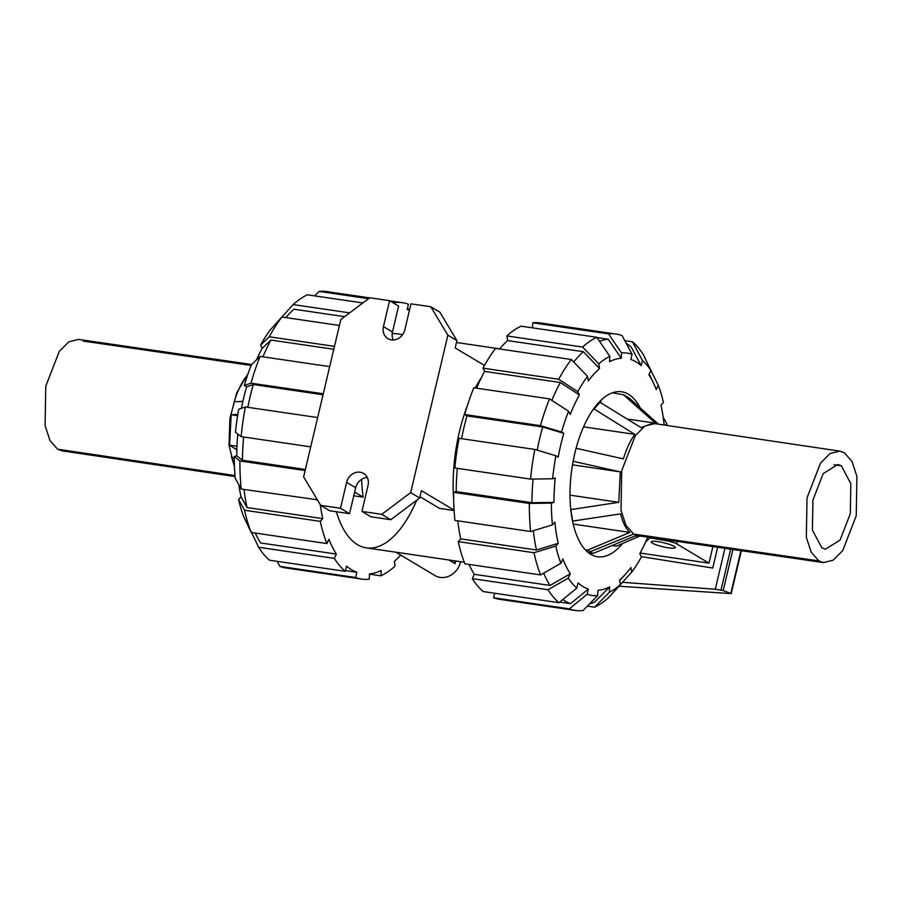 <?xml version="1.0" encoding="UTF-8"?>
<svg xmlns="http://www.w3.org/2000/svg" width="902" height="902" viewBox="0 0 902 902"><rect width="100%" height="100%" fill="white"/><g stroke="black" fill="none" stroke-linecap="round" stroke-linejoin="round"><path stroke-width="1.35" d="M674.155 546.364A12.391 2.052 13.3 0 1 675.305 547.615A12.391 2.052 13.3 0 1 665.676 547.379A12.391 2.052 13.3 0 1 652.349 543.162A12.391 2.052 13.3 0 1 651.188 541.91A12.391 2.052 13.3 0 1 660.828 542.147A12.391 2.052 13.3 0 1 674.155 546.364M649.902 537.93L666.037 540.636A9.009 1.488 13.3 0 1 676.737 543.883L708.972 563.141L640.138 553.039M712.884 546.567L708.972 563.141M666.228 539.802L666.037 540.636M717.665 547.255L712.749 568.057L641.288 556.613M622.538 582.297L715.275 589.254L723.201 590.573L731.218 593.595L618.952 586.221M724.96 548.315L715.275 589.254M732.92 549.465L723.201 590.573M251.647 364.498L78.53 339.411L68.789 341.835L59.25 351.442L45.765 386.236L45.1 425.665L49.971 440.492L57.604 449.207L62.182 450.865L235.061 476.56M248.095 373.653L236.786 392.607L229.897 418.551L229.04 445.385L234.43 466.796M234.227 458.566L231.431 456.773L234.385 465.815M237.812 414.435L231.16 414.762L229.615 445.205L236.865 449.827M247.092 376.619L245.682 377.25C241.003 383.733 237.192 391.908 234.227 401.785L242.886 401.379M229.615 445.205L236.978 446.287M231.16 414.762L237.609 415.709M245.682 377.25L246.821 377.419M841.329 465.77L850.834 483.675L850.315 513.678L840.044 540.118L825.375 549.205L821.914 547.942L812.409 530.06L812.916 500.103L823.154 473.651L837.811 464.496L841.329 465.77L834.057 464.733M844.396 452.793L852.029 461.508L856.9 476.335L856.235 515.764L842.75 550.558L833.211 560.165L823.458 562.589L818.847 560.909L811.214 552.193L806.332 537.366L807.019 497.904L820.527 463.109L830.066 453.526L839.818 451.135L844.396 452.793M823.458 562.589L638.255 535.754L633.61 534.063L625.932 525.291L621.027 510.374L621.715 470.675L635.301 435.677L644.907 426.026L654.717 423.624L839.818 451.135M818.847 560.909L633.61 534.063L590.032 551.81L587.608 550.119L629.867 532.405C625.729 528.482 622.639 522.314 620.599 513.881L572.691 521.074L570.808 509.596L618.783 502.324L620.328 471.87L573.029 461.283M658.483 424.188L629.19 398.075L623.519 394.839L655.653 423.331L653.894 422.937L641.006 427.571L599.356 401.931M576.028 448.271L623.395 458.892C626.36 449.016 630.171 440.841 634.839 434.358L594.08 408.989L600.213 402.078M590.032 551.81L593.279 553.354L635.515 535.777L640.995 536.149M611.962 545.586L616.585 546.116L639.225 536.295M629.867 532.405L573.153 524.085M587.608 550.119L585.308 549.87M612.537 392.787L623.519 394.839M600.597 402.326L601.059 400.217M634.839 434.358L583.583 426.838M620.328 471.87L572.488 464.846M618.783 502.324L569.985 495.153M588.578 552.847L593.279 553.354M336.39 511.738A108.15 49.452 98.3 0 0 366.313 547.875A108.15 49.452 98.3 0 0 416.668 500.272M241.443 408.313A117.046 53.522 98.3 0 1 243.54 398.537A117.046 53.522 98.3 0 1 246.629 386.811L253.27 384.523L323.029 394.76M253.27 384.523A134.274 61.404 98.3 0 0 250.226 396.271A134.274 61.404 98.3 0 0 247.836 407.321M256.021 534.649L255.243 533.048A134.274 61.404 98.3 0 0 256.021 534.649A134.274 61.404 98.3 0 0 260.599 542.97L336.333 554.076L334.326 558.372A139.686 63.873 98.3 0 0 345.274 571.327L346.503 566.106A134.274 61.404 98.3 0 0 356.854 572.296L345.443 570.616M344.598 316.658L293.905 309.217A134.274 61.404 98.3 0 0 288.268 314.854A134.274 61.404 98.3 0 0 285.866 317.605M244.036 489.47A134.274 61.404 98.3 0 0 247.035 507.522L241.048 496.776A117.046 53.522 98.3 0 1 238.804 484.735M256.439 359.921A117.046 53.522 98.3 0 1 262.2 348.364L270.893 340.043A134.274 61.404 98.3 0 0 262.91 356.82M237.778 434.031A117.046 53.522 98.3 0 0 236.786 455.826L242.48 460.234A134.274 61.404 98.3 0 1 243.619 436.996M356.854 572.296L355.625 577.505A139.686 63.873 98.3 0 0 361.736 579.084A139.686 63.873 98.3 0 0 369.222 579.219L369.493 573.886A134.274 61.404 98.3 0 0 381.208 570.504L380.937 575.826A139.686 63.873 98.3 0 0 395.121 566.061L394.388 561.416A134.274 61.404 98.3 0 0 400.668 555.068M409.429 310.389A134.274 61.404 98.3 0 0 407.174 309.465L408.403 304.245A139.686 63.873 98.3 0 0 402.292 302.666A139.686 63.873 98.3 0 0 394.805 302.531L394.738 303.771M320.289 504.714A134.274 61.404 98.3 0 0 322.758 518.627L320.289 521.356L244.555 510.25L238.568 499.516A122.446 55.992 98.3 0 0 243.709 516.711L251.184 532.451L326.919 543.556L328.914 539.261A134.274 61.404 98.3 0 0 336.333 554.076M322.758 518.627L247.035 507.522M270.893 340.043L333.785 349.266M305.372 469.457L242.48 460.234M407.343 308.755L409.733 309.104M314.674 295.879L319.071 291.414L368.546 298.675M369.617 297.874L326.569 291.56A139.686 63.873 98.3 0 0 319.071 291.414M391.975 302.114L394.805 302.531M362.852 302.948L307.368 294.807A139.686 63.873 98.3 0 0 293.173 304.583L349.649 312.87M281.627 317.346L293.173 304.583M262.2 348.364L260.577 345.105L269.27 336.796L334.473 346.368M339.411 325.464L281.886 317.03A139.686 63.873 98.3 0 0 269.27 336.796M281.886 317.03L270.341 329.794A122.446 55.992 98.3 0 0 260.577 345.105M329.681 366.618L260.114 356.403L251.421 364.724A122.446 55.992 98.3 0 0 244.352 385.447L251.004 383.17L323.266 393.768M260.114 356.403A139.686 63.873 98.3 0 0 251.004 383.17M246.629 386.811L244.352 385.447M305.124 470.54L239.921 460.978L234.227 456.57L236.786 455.826M239.921 460.978A139.686 63.873 98.3 0 0 241.217 489.053L317.324 499.753M316.816 498.907A139.686 63.873 98.3 0 0 316.94 500.17M234.227 456.57A122.446 55.992 98.3 0 0 235.23 478.319L241.217 489.053M238.568 499.516L241.048 496.776M244.555 510.25A139.686 63.873 98.3 0 0 251.184 532.451M320.289 521.356A139.686 63.873 98.3 0 0 326.919 543.556M334.326 558.372L258.592 547.266A139.686 63.873 98.3 0 0 269.54 560.21L345.274 571.327M258.592 547.266L251.117 531.526M355.625 577.505L279.891 566.388L277.196 561.326M279.891 566.388A139.686 63.873 98.3 0 0 286.002 567.967L361.736 579.084M380.937 575.826L369.482 574.146M317.639 417.558L245.378 406.96L238.737 409.237A122.446 55.992 98.3 0 0 235.456 432.227L241.15 436.636L310.716 446.84M245.378 406.96A139.686 63.873 98.3 0 0 241.15 436.636M402.653 334.608L397.714 333.875A108.15 49.452 98.3 0 0 392.19 333.74M461.542 438.676A134.274 61.404 -81.7 0 1 463.921 427.638A134.274 61.404 -81.7 0 1 466.977 415.89L542.7 426.996L563.806 433.355A117.046 53.522 -81.7 0 0 560.728 445.081A117.046 53.522 -81.7 0 0 558.191 457.134L555.914 455.781L534.807 449.433L459.084 438.316A139.686 63.873 -81.7 0 0 454.856 467.991L530.579 479.109L552.644 478.77L555.215 478.026A117.046 53.522 -81.7 0 0 553.975 502.369L531.909 502.707A134.274 61.404 -81.7 0 1 533.082 479.075M537.197 450.143A134.274 61.404 -81.7 0 1 539.655 438.744A134.274 61.404 -81.7 0 1 542.7 426.996M622.583 543.523A83.356 38.121 -81.7 0 1 597.485 556.748A83.356 38.121 -81.7 0 1 574.788 453.48A83.356 38.121 -81.7 0 1 621.692 391.795A83.356 38.121 -81.7 0 1 640.127 407.805M647.704 537.118A117.046 53.522 -81.7 0 1 639.8 553.636L641.423 556.895A122.446 55.992 -81.7 0 1 631.659 572.206L620.08 584.97M631.659 572.206L630.926 567.561A117.046 53.522 -81.7 0 1 625.289 574.427A117.046 53.522 -81.7 0 1 619.64 580.009L620.373 584.654A122.446 55.992 -81.7 0 1 609.38 592.219L594.632 607.193L587.326 606.121M650.421 369.493L658.291 385.289A122.446 55.992 -81.7 0 1 663.432 402.484L660.952 405.223A117.046 53.522 -81.7 0 1 664.154 425.022M562.825 599.526A134.274 61.404 -81.7 0 0 570.549 603.652L588.363 589.062L587.123 594.283L569.32 608.861A139.686 63.873 -81.7 0 0 575.431 610.44A139.686 63.873 -81.7 0 0 582.929 610.586L597.665 595.613L597.936 590.28A117.046 53.522 -81.7 0 0 609.651 586.886L594.903 601.859A134.274 61.404 -81.7 0 1 589.412 604.002M624.804 340.674L632.46 341.79L642.404 360.439A122.446 55.992 -81.7 0 1 650.883 370.474L648.876 374.781A117.046 53.522 -81.7 0 1 653.409 382.854A117.046 53.522 -81.7 0 1 656.284 389.585L658.291 385.289M588.363 589.062A117.046 53.522 -81.7 0 1 578.013 582.884L576.784 588.104A122.446 55.992 -81.7 0 1 568.294 578.069L548.021 589.739L472.298 578.622L474.305 574.326A134.274 61.404 -81.7 0 1 468.972 564.404M626.27 343.414A134.274 61.404 -81.7 0 1 631.22 346.999L641.175 365.66A117.046 53.522 -81.7 0 0 630.825 359.481L632.054 354.26L622.109 335.612A139.686 63.873 -81.7 0 0 615.998 334.033L540.264 322.916A139.686 63.873 -81.7 0 0 532.778 322.781L608.5 333.887A139.686 63.873 -81.7 0 1 615.998 334.033M540.614 574.924A139.686 63.873 -81.7 0 1 533.984 552.723L458.261 541.606A139.686 63.873 -81.7 0 0 464.891 563.806L540.614 574.924L560.886 563.254L562.893 558.958A117.046 53.522 -81.7 0 0 570.301 573.773L550.028 585.443A134.274 61.404 -81.7 0 1 543.669 573.165M599.548 341.317A134.274 61.404 -81.7 0 1 608.23 339.22L621.241 358.274A117.046 53.522 -81.7 0 0 609.538 361.657L609.808 356.324L596.797 337.28L521.063 326.174A139.686 63.873 -81.7 0 0 506.879 335.939L582.602 347.056L598.815 363.889L599.548 368.535L583.335 351.69A134.274 61.404 -81.7 0 0 573.717 361.995M553.975 502.369L551.404 503.113L529.35 503.451L453.616 492.334A139.686 63.873 -81.7 0 0 454.924 520.42L530.647 531.526L552.407 524.874L554.888 522.134A117.046 53.522 -81.7 0 0 558.225 543.331L536.465 549.995A134.274 61.404 -81.7 0 1 533.33 530.714M476.617 388.176A134.274 61.404 -81.7 0 1 484.599 371.398L482.976 368.163L558.699 379.268L577.754 391.66A122.446 55.992 -81.7 0 1 587.529 376.337L588.262 380.982A117.046 53.522 -81.7 0 1 599.548 368.535M466.977 415.89L464.71 414.525L540.433 425.643L561.54 432.002A122.446 55.992 -81.7 0 1 568.598 411.267L570.222 414.514A117.046 53.522 -81.7 0 1 579.377 394.907L560.322 382.516A134.274 61.404 -81.7 0 0 551.877 400.398M570.549 603.652L559.725 602.062M550.028 585.443L474.305 574.326M596.989 337.573L608.23 339.22M536.465 549.995L460.73 538.877A134.274 61.404 -81.7 0 1 457.742 520.826M499.561 348.973A134.274 61.404 -81.7 0 1 507.612 340.584L583.335 351.69M531.909 502.707L456.187 491.59A134.274 61.404 -81.7 0 1 457.314 468.352M484.599 371.398L560.322 382.516M650.353 537.502L645.561 542.079M594.632 607.193A139.686 63.873 -81.7 0 0 608.827 597.417L620.373 584.654M609.651 586.886L609.38 592.219M569.32 608.861L493.597 597.755L494.657 593.245M575.431 610.44L499.708 599.334A139.686 63.873 -81.7 0 1 493.597 597.755M597.665 595.613A122.446 55.992 -81.7 0 1 587.123 594.283M472.298 578.622A139.686 63.873 -81.7 0 0 483.247 591.565L558.969 602.683L576.784 588.104M558.969 602.683A139.686 63.873 -81.7 0 1 548.021 589.739M570.301 573.773L568.294 578.069M560.886 563.254A122.446 55.992 -81.7 0 1 555.756 546.06L533.984 552.723M458.261 541.606L460.73 538.877M558.225 543.331L555.756 546.06M453.616 492.334L456.187 491.59M530.647 531.526A139.686 63.873 -81.7 0 1 529.35 503.451M552.407 524.874A122.446 55.992 -81.7 0 1 551.404 503.113M530.579 479.109A139.686 63.873 -81.7 0 1 534.807 449.433M552.644 478.77A122.446 55.992 -81.7 0 1 555.914 455.781M577.754 391.66L579.377 394.907M558.699 379.268A139.686 63.873 -81.7 0 1 571.316 359.503L495.581 348.386A139.686 63.873 -81.7 0 0 482.976 368.163M587.529 376.337L571.316 359.503M507.612 340.584L506.879 335.939M582.602 347.056A139.686 63.873 -81.7 0 1 596.797 337.28M598.815 363.889A122.446 55.992 -81.7 0 1 609.808 356.324M608.5 333.887L621.523 352.93A122.446 55.992 -81.7 0 1 632.054 354.26M621.523 352.93L621.241 358.274M532.518 327.854L532.778 322.781M642.404 360.439L641.175 365.66M650.883 370.474L643.408 354.734A139.686 63.873 -81.7 0 0 632.46 341.79M663.196 417.265L666.77 423.681L665.383 425.214M666.77 423.681A122.446 55.992 -81.7 0 1 666.939 425.44M561.54 432.002L563.806 433.355M568.598 411.267L549.543 398.876L473.821 387.77A139.686 63.873 -81.7 0 0 464.71 414.525M540.433 425.643A139.686 63.873 -81.7 0 1 549.543 398.876M460.527 561.698A18.254 15.943 120.9 0 1 460.403 562.25A18.254 15.943 120.9 0 1 434.989 575.566L395.91 552.216M453.65 499.144A108.15 49.452 -81.7 0 1 459.377 431.878A108.15 49.452 -81.7 0 1 467.371 405.652M475.286 387.984A108.15 49.452 -81.7 0 1 481.544 377.329M420.005 496.72L439.5 508.367L454.101 510.509M353.764 495.784L363.179 497.171A108.15 49.452 -81.7 0 1 361.612 479.334M454.382 560.796L455.07 563.694L448.88 559.995M455.623 560.976L455.07 563.694M454.078 510.149L421.437 490.654L419.701 498.005L410.669 492.616L447.877 335.194L456.908 340.584L439.838 312.126L430.806 306.736L410.985 303.827L404.851 329.771A12.166 10.632 120.9 0 1 387.905 338.645A12.166 10.632 120.9 0 1 383.44 326.637L389.574 300.682L398.605 306.082L392.471 332.026A12.166 10.632 120.9 0 0 393.238 339.975M484.464 365.434L455.172 347.935L456.908 340.584M389.574 300.682L369.752 297.773L340.832 319.488L303.613 476.899L320.684 505.357L340.505 508.266L346.639 482.322A12.166 10.632 120.9 0 1 363.585 473.449A12.166 10.632 120.9 0 1 368.05 485.456L361.916 511.411L370.947 516.801L390.769 519.71L419.701 498.005M320.684 505.357L329.715 510.757L349.536 513.666L355.67 487.711A12.166 10.632 120.9 0 1 367.283 477.508M363.179 497.171L354.644 492.064M447.877 335.194L430.806 306.736M340.505 508.266L349.536 513.666M361.916 511.411L381.738 514.32L390.769 519.71M381.738 514.32L410.669 492.616M677.323 541.414L676.737 543.883M730.688 549.138L721.025 590.021M740.937 550.626L730.834 593.347M234.982 475.557L57.604 449.207M83.153 341.091L251.139 365.434M626.766 396.395L657.975 424.109M383.44 326.637L392.471 332.026M346.639 482.322L355.67 487.711M741.354 550.694L731.218 593.595M627.375 419.047L653.894 422.937M635.267 535.878L637.274 536.171M285.776 317.594L288.268 314.854M389.844 300.84L402.292 302.666M625.289 574.427L619.719 580.55M653.409 382.854L649.203 374.082M499.674 348.837L456.457 342.501M464.282 562.25L366.313 547.875"/></g></svg>
